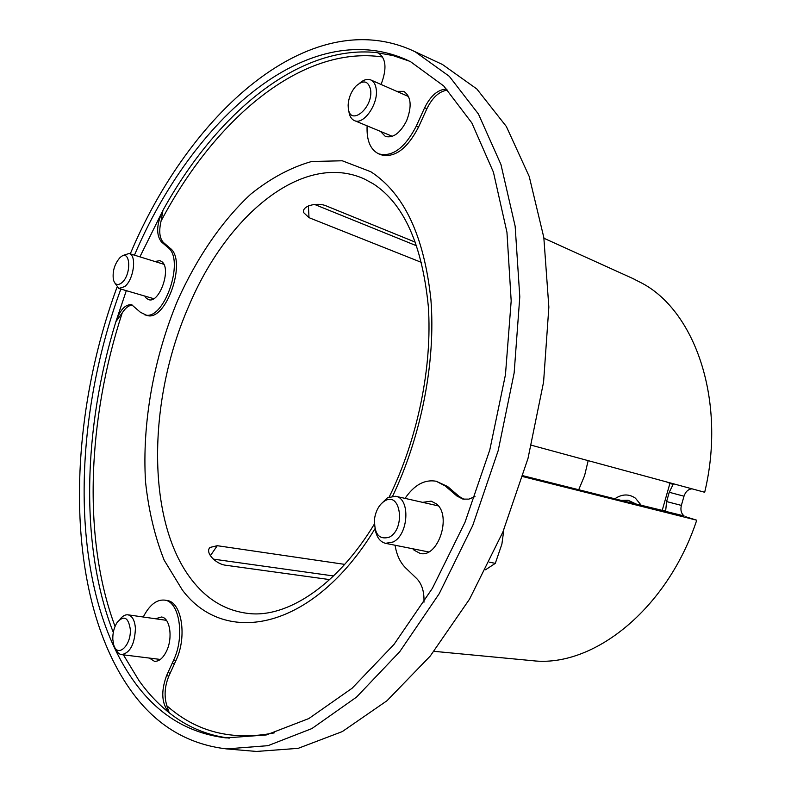 <?xml version="1.0" encoding="UTF-8"?>
<svg xmlns="http://www.w3.org/2000/svg" width="791" height="791" viewBox="0 0 791 791"><rect width="100%" height="100%" fill="white"/><g stroke="black" fill="none" stroke-linecap="round" stroke-linejoin="round"><path stroke-width="1.19" d="M169.966 673.645L168.226 672.014M119.955 619.333C122.536 616.021 125.196 614.508 127.944 614.815C132.265 615.823 134.757 620.332 135.419 628.351C134.737 644.19 130.129 652.951 121.596 654.622C118.858 654.187 116.771 652.031 115.338 648.155M112.806 639.336C112.658 632.82 114.131 627.154 117.197 622.339C123.96 615.062 128.32 617.306 130.268 629.082C131.563 645.525 117.226 658.616 113.637 644.536L112.806 639.336M149.351 658.072L154.463 661.316C159.1 661.573 163.173 658.082 166.654 650.864C173.091 637.487 169.877 617.563 161.394 617.01L155.52 618.76M666.605 501.573L681.367 505.409C680.3 509.968 681.199 513.468 684.057 515.92L619.877 500.07L663.342 510.65L665.706 510.413L666.605 501.573L669.245 492.279L673.082 484.507L666.279 481.838M619.877 500.07L523.029 475.737M415.562 242.273L326.564 206.046C317.339 201.824 301.509 205.868 303.625 212.591L309.004 217.673L421.652 262.483M614.805 498.795C622.013 493.93 628.885 493.713 635.41 498.162L641.313 505.38M531.423 445.244L704.692 492.269C726.247 402.451 696.169 312.692 642.836 283.643L632.543 278.373M530.87 660.534L532.61 660.703C593.042 667.911 667.189 609.406 696.733 520.201L522.772 476.577M116.949 287.36C65.742 426.675 64.387 594.624 129.289 688.229C153.998 724.022 186.429 744.242 226.582 748.909L256.442 751.45L298.167 748.345L342.295 731.586L387.026 700.707L430.225 656.075L469.597 599.064L502.858 532.066L528.002 458.424L543.585 382.043L548.855 307.096L543.822 237.478L529.219 176.472L506.349 126.491L476.835 88.978L442.485 64.506L412.388 50.476C309.459 4.222 189.524 112.994 130.278 253.862M226.582 748.909L267.981 745.676L311.891 728.57L356.523 697.118L399.752 651.675L439.252 593.636L472.751 525.461L498.211 450.544L514.15 372.917L519.796 296.813L515.149 226.216L500.94 164.479L478.436 114.023L449.288 76.302L415.275 51.86L412.388 50.476M113.301 632.414C79.683 546.601 83.124 428.307 115.872 321.71L126.313 290.663M139.898 256.848L162.956 210.327C215.923 114.497 297.713 44.711 376.12 52.532L392.949 55.558L409.362 61.144M229.261 738.141C206.866 735.274 186.854 726.82 169.215 712.78C158.012 703.871 147.947 693.153 139.028 680.646L123.406 654.839M120.855 289.061C70.557 425.113 69.44 589.424 132.997 679.963C156.796 713.996 187.833 733.306 226.097 737.904L266.26 734.958L308.836 718.554L352.124 688.229L394.056 644.358L432.41 588.286L464.97 522.376L489.797 449.901L505.459 374.707L511.184 300.896L506.952 232.297L493.426 172.171L471.822 122.902L443.702 85.942L410.786 61.856L406.505 59.79C307.798 15.869 192.282 119.382 134.45 255.157M144.743 296.052L146.404 298.336L148.589 299.611C159.288 303.942 171.696 268.96 161.977 261.762L160.019 260.644L154.878 261.495M380.451 131.385L385.365 136.438C393.117 138.366 400.197 133.145 406.604 120.776C412.101 106.231 411.162 96.423 403.766 91.361L396.766 91.361M412.764 548.776L414.098 550.2L420.08 553.374C437.917 558.446 452.106 515.89 436.494 503.936L431.164 501.138L422.621 502.354M166.535 675.732L168.898 676.008C164.647 686.291 163.974 696.209 166.861 705.76L169.215 712.78C161.661 704.03 160.761 691.68 166.535 675.732L173.644 660.09L175.998 660.386C187.447 636.676 181.673 601.476 166.753 600.458L164.439 600.102C156.45 599.459 149.39 605.095 143.26 617.01M173.644 660.09C185.094 636.35 179.339 601.12 164.439 600.102M367.113 125.858C366.48 140.472 370.386 149.815 378.81 153.889L381.064 154.789C394.669 158.141 407.157 148.935 418.508 127.163L426.903 108.713C432.558 97.244 439.499 91.044 447.746 90.105M378.81 153.889C392.405 157.231 404.883 148.006 416.244 126.204L418.508 127.163M464.099 499.319L459.373 496.6L447.637 486.524L436.207 481.244C424.619 479.217 414.237 484.923 405.051 498.379M474.986 496.57L468.865 499.131L462.864 499.091L456.931 496.026L445.204 485.941L436.207 481.244M395.065 545.236C396.627 554.906 400.127 562.441 405.565 567.839L416.748 578.617C421.969 584.015 424.371 591.895 423.956 602.248M416.244 126.204L424.638 107.724L426.903 108.713M424.638 107.724C430.788 95.434 438.174 89.235 446.816 89.126M379.067 53.432L378.622 53.215C386.117 58.485 386.967 68.797 381.183 84.162L381.054 84.459M132.69 305.138C129.111 305.069 125.611 307.659 122.209 312.9L115.872 321.71C120.084 309.815 125.354 304.159 131.662 304.723L140.452 312.307L146.632 315.293C165.576 322.946 187.556 260.704 170.144 248.255L163.48 242.53C159.515 238.348 158.714 231.18 161.077 221.045L162.956 210.327C156.499 224.11 155.965 234.62 161.354 241.848L163.48 242.53M144.486 314.689C163.411 322.332 185.401 260.021 168.018 247.573L161.354 241.848M314.541 204.434L416.837 245.902M692.046 488.838C688.239 489.174 685.55 491.636 683.997 496.204L669.245 492.279M681.367 505.409L683.997 496.204M696.733 520.201L685.797 516.8M344.718 564.378L217.268 545.701L210.06 547.431C204.543 552.326 215.844 564.339 226.048 565.288L329.679 579.605M333.555 575.967L213.234 559.108M588.168 460.639L584.589 475.638L578.715 489.728M168.898 676.008L175.998 660.386M122.981 255.463L129.062 253.486C137.031 255.048 133.837 279.648 124.701 286.599L118.828 288.468L114.576 282.605M120.262 257.401C130.466 247.82 132.038 274.675 121.646 282.862C117.602 285.838 114.843 284.74 113.37 279.579C112.371 271.432 114.477 264.204 119.708 257.925L120.262 257.401M359.796 83.055C363.801 79.664 367.469 78.635 370.801 79.95C373.668 81.295 375.458 84.232 376.16 88.75C378.84 103.463 363.633 125.453 354.388 120.578C351.382 119.223 349.553 116.208 348.88 111.521M370.574 89.551C373.629 107.705 350.057 127.054 348.297 108.189L348.139 105.223C348.544 98.015 351.085 91.707 355.762 86.298C363.296 79.584 368.23 80.672 370.574 89.551M503.847 529.663L501.899 544.07L495.304 563.36L485.545 569.777M489.322 562.154L495.304 563.36M380.659 504.411L387.511 497.737L395.619 496.254C410.539 498.3 408.71 534.667 393.157 541.973L385.573 543.338C380.194 541.954 376.753 537.435 375.231 529.762M389.281 537.188C378.731 540.115 373.856 533.698 374.667 517.937L375.3 514.961C377.178 508.376 380.313 503.719 384.693 501C400.74 490.687 405.832 528.971 389.281 537.188M636.389 504.174L628.103 500.258L621.162 500.396M634.046 503.6L628.103 500.258M389.271 496.877C417.816 438.698 432.459 366.342 428.317 306.354C422.167 244.666 403.914 203.88 373.55 183.996L364.522 179.063C303.536 151.15 227.294 214.569 188.911 305.83C146.75 401.403 145.86 525.076 194.111 582.809C209.032 600.863 227.304 611.107 248.938 613.529C286.658 617.85 336.472 586.517 374.301 524.186M374.964 528.764C313.473 630.338 225.178 647.364 182.345 590.007L164.172 560.186C154.838 536.674 148.619 510.571 145.534 481.857C141.975 423.086 153.662 358.066 177.728 300.234C196.9 257.678 221.925 220.956 250.747 194.161C270.532 178.282 290.841 167.385 311.674 161.483L342.266 160.781L370.88 171.776C404.132 193.498 424.134 236.084 430.897 299.542C435.831 361.21 421.573 435.426 392.692 496.046M662.215 510.383L670.056 482.925M445.204 485.941L447.637 486.524M456.931 496.026L459.373 496.6M166.861 705.76C196.395 732.001 232.188 741.048 274.23 732.891M168.018 247.573L170.144 248.255M122.209 312.9C87.475 419.378 82.383 538.997 115.051 626.373M382.676 57.001C301.104 44.889 214.756 119.342 161.077 221.045M308.411 205.917L309.004 217.673M210.347 555.757L217.268 545.701M127.944 614.815L166.436 620.332M121.596 654.622L160.346 659.437M532.61 660.703L434.041 651.329M303.546 211.078L303.625 212.591M209.16 548.736L210.06 547.431M634.135 279.094L543.931 238.249M174.455 663.778L172.102 663.491M129.062 253.486L163.826 264.273M118.828 288.468L153.731 298.682M354.388 120.578L392.346 136.319M370.801 79.95L408.611 96.571M385.573 543.338L428.603 551.94M395.619 496.254L438.362 505.904"/></g></svg>
